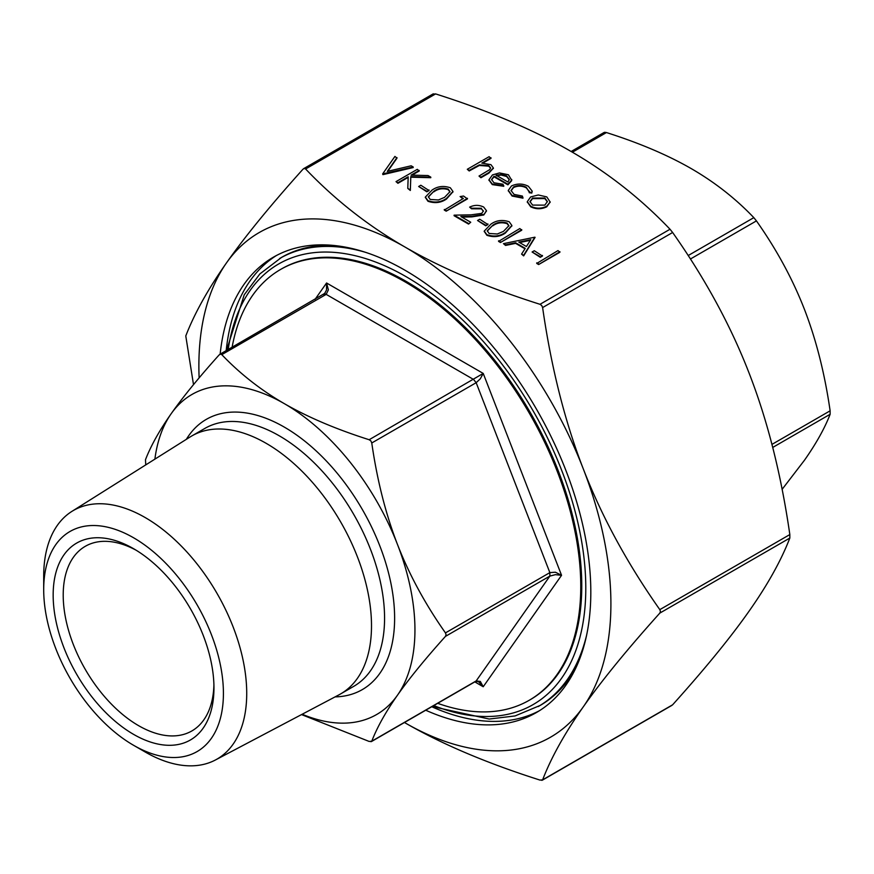 <?xml version="1.0" encoding="UTF-8"?>
<svg xmlns="http://www.w3.org/2000/svg" width="874" height="874" viewBox="0 0 874 874"><rect width="100%" height="100%" fill="white"/><g stroke="black" fill="none" stroke-linecap="round" stroke-linejoin="round"><path stroke-width="1.31" d="M43.7 589.644L43.7 576.184A143.565 82.888 60 0 1 71.865 511.41A143.565 82.888 60 0 1 145.215 517.572A143.565 82.888 60 0 1 239.421 645.525A143.565 82.888 60 0 1 215.386 760.009A143.565 82.888 60 0 1 145.215 752.011L133.558 745.282A127.08 73.372 60 0 1 43.7 589.644A127.08 73.372 60 0 1 133.558 537.761A127.08 73.372 60 0 1 223.416 693.399A127.08 73.372 60 0 1 133.558 745.282L145.215 752.011M71.865 511.41L190.128 436.956A148.908 85.969 60 0 1 191.756 435.973A148.908 85.969 60 0 1 266.209 443.347A148.908 85.969 60 0 1 363.486 574.568A148.908 85.969 60 0 1 340.663 693.89A148.908 85.969 60 0 1 339.003 694.819L215.386 760.009M437.688 703.319A248.719 143.598 -120 0 0 529.251 700.26L530.256 699.681A248.719 143.598 -120 0 0 568.384 500.387A248.719 143.598 -120 0 0 405.897 281.209A248.719 143.598 -120 0 0 281.548 268.897L280.543 269.476A248.719 143.598 -120 0 0 232.113 347.24M529.251 700.26A248.719 143.598 -120 0 0 567.379 500.966A248.719 143.598 -120 0 0 404.891 281.789A248.719 143.598 -120 0 0 280.543 269.476M220.15 354.145A262.932 151.803 60 0 1 273.431 257.164A262.932 151.803 60 0 1 404.891 270.186A262.932 151.803 60 0 1 576.665 501.884A262.932 151.803 60 0 1 536.363 712.572A262.932 151.803 60 0 1 425.725 710.223M431.756 706.738A262.932 151.803 -120 0 0 539.334 710.77M213.912 684.965A106.595 61.541 60 0 1 191.876 730.937A106.595 61.541 60 0 1 138.584 725.66A106.595 61.541 60 0 1 68.948 631.727A106.595 61.541 60 0 1 85.281 546.316A106.595 61.541 60 0 1 136.115 550.216M133.558 548.686L133.558 548.686A113.696 65.648 -120 0 0 53.161 595.107A113.696 65.648 -120 0 0 133.558 734.357A113.696 65.648 -120 0 0 213.955 687.936A113.696 65.648 -120 0 0 133.558 548.686M324.68 293.97L323.577 294.604L326.188 294.374L328.373 289.829L326.57 282.99L326.526 289.993L324.33 294.035M145.74 464.902L145.488 459.713C150.863 445.784 159.429 430.456 171.162 413.741C182.95 396.993 198.955 377.371 219.177 354.877L220.51 354.112L221.788 354.647C239.968 373.711 260.802 390.044 284.301 403.635C307.856 417.204 336.14 429.232 369.156 439.731L370.893 440.933L371.767 442.976C377.153 480.252 385.707 514.054 397.441 544.382C409.229 574.677 425.234 604.185 445.456 632.896L446.09 634.743L445.456 636.381C425.234 658.876 409.229 678.497 397.441 695.245C385.707 711.96 377.153 727.277 371.767 741.207L369.156 741.447L301.508 714.582M221.788 354.647L326.188 294.374L473.555 379.458L476.166 382.703L480.318 378.781L483.224 373.427L369.156 439.731M371.461 741.556L475.685 681.381L478.471 681.611L483.224 686.745L561.556 575.311L555.361 572.208L549.855 572.623L549.855 576.097L555.361 574.666L561.556 575.311L483.224 373.427L326.57 282.99L315.066 299.345M474.811 681.884L483.224 686.745L480.318 681.436L476.166 680.933L370.893 741.709M782.099 489.364L804.451 460.259C816.185 443.544 824.739 428.216 830.125 414.287L830.125 410.813C824.739 373.537 816.185 339.735 804.451 309.396C792.663 279.101 776.658 249.603 756.436 220.893L753.825 217.648C735.646 198.584 714.801 182.251 691.312 168.649C667.758 155.091 639.473 143.052 606.447 132.553L604.721 132.291L571.301 151.584M671.298 705.558L672.63 704.794C705.252 668.501 730.751 637.266 749.127 611.09C767.591 584.859 781.148 560.518 789.834 538.045L789.834 534.571C781.148 474.429 767.591 420.645 749.127 373.198C730.751 325.707 705.252 278.806 672.63 232.495L670.019 229.25C640.686 198.485 607.583 172.484 570.711 151.246C533.916 129.953 488.883 110.845 435.613 93.911L433.001 94.141M541.738 305.518L542.612 307.561C551.286 367.692 564.855 421.487 583.308 468.934C601.694 516.425 627.193 563.326 659.815 609.637L660.449 611.472L659.815 613.111C627.193 649.404 601.694 680.638 583.308 706.815C564.855 733.046 551.286 757.387 542.612 779.859L540.001 780.089C486.731 763.155 441.687 744.047 404.891 722.754L404.454 722.503A291.348 168.212 -120 0 0 404.891 722.754A291.348 168.212 -120 0 0 583.308 706.815A291.348 168.212 -120 0 0 583.308 468.934A291.348 168.212 -120 0 0 404.891 246.981C441.687 268.263 486.731 287.382 540.001 304.305L541.738 305.518M304.316 168.442L305.594 168.977C334.917 199.731 368.02 225.732 404.891 246.981A291.348 168.212 -120 0 0 226.475 262.91C244.862 236.734 270.361 205.499 302.983 169.206L304.316 168.442L302.983 169.206M193.504 384.636L185.78 335.955C194.454 313.482 208.023 289.141 226.475 262.91A291.348 168.212 -120 0 0 199.13 377.885M672.63 704.794L541.738 780.362M332.076 245.299A258.66 149.345 -120 0 0 281.592 257.371L259.884 273.912L244.228 294.789L226.519 350.463M559.917 252.258L538.646 264.538L536.734 263.445L558.005 250.576L559.917 252.258M542.459 256.038L540.285 257.306L532.102 251.996L534.287 250.74L542.459 256.038M535.096 237.357L523.646 255.885L521.57 254.105L525.241 248.358L515.605 242.786L505.554 244.851L503.468 243.649L534.822 237.193L523.646 255.306L521.57 254.105M524.979 248.773L515.605 243.365L505.554 245.43L503.468 243.649M521.734 230.223L500.463 242.502L498.562 241.399L519.833 228.54L521.734 230.223M511.858 225.776L505.369 233.063C499.841 236.865 493.668 237.597 486.851 235.27L484.272 231.381M487.921 224.552L485.736 225.809L477.554 220.51L479.739 219.243L487.921 224.552M483.388 211.257L481.399 208.82L471.556 208.81L469.644 207.127C474.32 204.833 478.996 204.8 483.672 207.04L486.447 210.634L483.781 214.971L471.84 216.894L461.811 217.091M486.436 210.94L483.781 214.971M483.781 214.392L471.84 216.315L460.838 216.523L470.736 222.236L468.562 224.083L454.109 215.736L454.109 215.157L471.162 214.829L481.705 213.387L483.398 210.973L481.399 208.82M460.106 196.574L463.537 196.038L467.47 198.89L446.199 211.169L444.287 210.066L463.373 198.464L460.106 196.574L462.87 198.759M452.951 191.767L446.461 199.053C440.933 202.855 434.76 203.587 427.943 201.26L425.365 197.371M429.014 190.543L426.829 191.799L418.657 186.501L420.831 185.233L429.014 190.543M419.192 170.441L411.097 175.117L428.063 175.554L430.784 177.127L410.791 176.603L410.332 189.887L407.787 188.413L408.191 176.788L397.921 182.721L396.02 181.617L417.291 169.338L419.192 171.02L412.058 175.139M430.784 177.127L430.784 177.706L410.791 177.182L410.332 190.466L407.787 188.413M408.169 177.389L397.921 183.3L396.02 181.617M396.971 157.604L387.302 171.38L411.151 165.798L413.194 166.978L382.648 173.904L394.928 156.424L396.971 158.183L387.783 171.26M413.194 166.978L413.194 167.557L382.921 174.636L382.648 173.904M550.15 202.014L546.742 206.231C541.367 208.81 536.024 208.799 530.704 206.209L527.295 201.686L530.649 196.934L538.297 194.978L546.796 196.912L550.15 202.014L546.742 206.81C541.367 209.389 536.024 209.378 530.704 206.788L527.306 201.97M532.124 191.362L531.829 193.067L529.24 192.717L529.338 191.297M529.327 191.581L526.301 187.866C522.149 185.703 517.9 185.594 513.562 187.549L511.072 190.783M522.969 197.6L512.109 195.47L508.297 190.39L511.476 185.965C517.2 183.332 522.827 183.431 528.355 186.271L532.146 191.078L531.829 192.477L529.24 192.127L526.301 187.287C522.149 185.124 517.9 185.015 513.562 186.97L511.05 190.488L514.043 194.389L522.412 196.071L522.969 198.18L512.109 196.049L508.307 190.685M503.763 185.692L492.291 184.032L488.959 179.793L492.477 174.898L499.458 172.932L508.428 174.767L511.629 180.142L507.925 184.239L494.018 176.209L491.57 179.541L493.963 182.786L502.954 184.206L503.763 186.282L492.291 184.611L488.97 180.077M511.727 179.487L511.629 180.721L507.925 184.818L494.018 176.788L491.581 179.826M491.013 157.79L481.803 163.099L490.937 164.662L493.373 167.95L488.861 172.571L480.929 177.149L479.018 176.045L489.648 169.654L490.598 167.895L488.686 165.568L479.291 164.902L469.196 170.386L467.295 169.283L489.112 156.686L491.013 158.369L482.918 163.045M493.351 168.234L488.861 173.15L480.929 177.728L479.018 176.045M490.565 168.179L488.686 166.147L479.291 165.481L469.196 170.965L467.295 169.283M432.106 706.542L489.178 719.04L515.081 715.937L540.252 705.394A258.66 149.345 -120 0 0 575.955 667.725M302.164 714.244A184.764 106.672 -120 0 0 397.441 695.245A184.764 106.672 -120 0 0 397.441 544.382A184.764 106.672 -120 0 0 284.301 403.635A184.764 106.672 -120 0 0 171.162 413.741A184.764 106.672 -120 0 0 154.884 459.145M219.177 354.877L220.51 354.112M276.479 255.481A262.932 151.803 -120 0 0 226.18 350.66M469.196 170.386L469.196 170.965M479.291 164.902L479.291 165.481M488.686 165.568L488.686 166.147M480.929 177.149L480.929 177.728M511.738 179.782L511.629 180.721M496.126 175.226L507.925 182.032L509.302 179.487L506.614 175.925L501.152 174.45L496.126 175.226M494.018 176.209L494.018 176.788M507.925 184.239L507.925 184.818M492.291 184.032L492.291 184.611M509.28 179.782L506.614 176.504L501.152 175.029L496.126 175.805M506.614 175.925L506.614 176.504M501.152 174.45L501.152 175.029M531.829 192.477L531.829 193.067M512.109 195.47L512.109 196.049M513.562 186.97L513.562 187.549M526.301 187.287L526.301 187.866M544.873 198.016L532.55 198.048L529.983 201.577L532.605 205.095L544.819 205.128L547.386 201.566L544.873 198.016L544.873 198.595L532.55 198.627L530.005 201.872M530.704 206.209L530.704 206.788M546.742 206.231L546.742 206.81M550.139 201.807L550.139 202.386M547.375 201.85L544.873 198.595M532.55 198.048L532.55 198.627M382.921 174.057L382.921 174.636M397.921 182.721L397.921 183.3M410.332 189.887L410.332 190.466M410.791 176.603L410.791 177.182M429.014 189.964L426.829 191.799M426.829 191.22L418.657 186.501M427.943 200.681L425.343 197.076L432.007 190.128C437.415 186.271 443.522 185.485 450.307 187.768L452.961 191.472L446.461 198.464C440.933 202.276 434.76 203.008 427.943 200.681L427.943 201.26M433.919 191.22L428.358 196.77L430.194 199.458L438.409 199.982L444.56 197.36L450.001 191.646L448.187 189.068C442.801 187.44 438.049 188.161 433.919 191.22L428.369 197.065M446.461 198.464L446.461 199.053M448.187 189.068L448.187 189.647C442.801 188.019 438.049 188.74 433.919 191.799M449.99 191.963L448.187 189.647M467.47 198.311L446.199 211.169M446.199 210.59L444.287 209.487M481.399 208.241L471.556 208.231L471.556 208.81M470.736 222.236L468.562 224.083M468.562 223.493L454.109 215.157M471.556 208.231L469.644 207.127M487.921 223.973L485.736 225.809M485.736 225.23L477.554 220.51M486.851 234.691L484.251 231.086L490.915 224.137C496.323 220.281 502.43 219.494 509.214 221.778L511.869 225.481L505.369 232.473C499.841 236.286 493.668 237.018 486.851 234.691L486.851 235.27M492.827 225.23L487.255 230.78L489.101 233.467L497.317 233.992L503.468 231.37L508.908 225.656L507.095 223.078C501.709 221.45 496.956 222.16 492.827 225.23L487.277 231.075M505.369 232.473L505.369 233.063M507.095 223.078L507.095 223.657C501.709 222.029 496.956 222.75 492.827 225.809M508.897 225.973L507.095 223.657M521.734 229.643L500.463 242.502M500.463 241.923L498.562 240.82M530.802 239.662L518.817 242.12L526.421 246.512L530.802 239.662M505.554 244.851L505.554 245.43M515.605 242.786L515.605 243.365M523.646 255.306L523.646 255.885M530.365 240.328L519.56 242.557M542.459 255.459L540.285 257.306M540.285 256.716L532.102 251.996M559.917 251.679L538.646 264.538M538.646 263.959L536.734 262.856M340.663 693.89L353.73 686.352A148.908 85.969 -120 0 0 376.552 567.029A148.908 85.969 -120 0 0 279.276 435.809A148.908 85.969 -120 0 0 204.822 428.435L191.756 435.973M186.348 439.338A156.02 90.077 60 0 1 284.301 427.102A156.02 90.077 60 0 1 391.486 586.214A156.02 90.077 60 0 1 335.048 696.895M371.767 442.976L476.166 382.703L549.855 572.623L445.456 632.896M445.456 636.381L549.855 576.097L476.166 680.933M690.416 259.01L756.436 220.893M572.394 152.218L606.447 132.553M772.714 447.444L830.125 414.287M542.612 307.561L672.63 232.495M305.594 168.977L435.613 93.911M659.815 613.111L789.834 538.045M365.529 252.324A258.66 149.345 -120 0 0 279.582 258.54M228.18 349.502A254.4 146.876 60 0 1 419.881 285.263A254.4 146.876 60 0 1 585.788 588.147A254.4 146.876 60 0 1 433.766 705.58M670.019 229.25L540.001 304.305M538.242 706.553A258.66 149.345 -120 0 0 586.596 635.234M789.834 534.571L659.815 609.637M830.125 410.813L771.928 444.407M753.825 217.648L688.188 255.547M474.822 167.142L474.822 167.721M488.861 172.571L488.861 173.15M471.84 216.315L471.84 216.894M542.306 780.198L671.975 705.329M433.307 93.802L303.628 168.671M604.153 132.444L571.148 151.497M325.106 293.161L219.822 354.331M493.373 168.529L493.373 167.95M488.959 180.383L488.959 179.793M532.146 191.657L532.146 191.078M508.297 190.98L508.297 190.39M527.295 202.265L527.295 201.686M425.343 197.655L425.343 197.076M452.961 192.051L452.961 191.472M486.447 211.213L486.447 210.634M484.251 231.665L484.251 231.086M511.869 226.06L511.869 225.481"/></g></svg>
